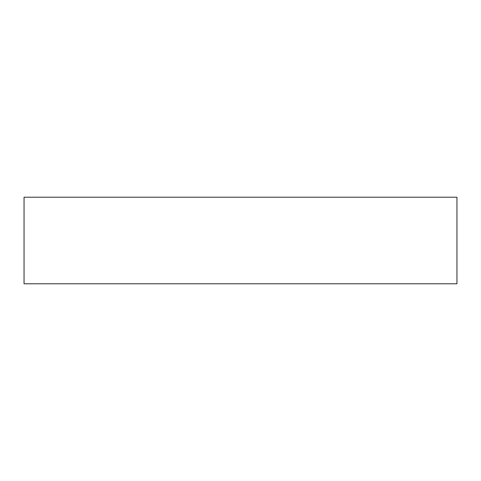 <?xml version="1.0" encoding="UTF-8"?>
<svg xmlns="http://www.w3.org/2000/svg" width="481" height="481" viewBox="0 0 481 481"><rect width="100%" height="100%" fill="white"/><g stroke="black" fill="none" stroke-linecap="round" stroke-linejoin="round"><path stroke-width="0.72" d="M456.95 283.79L456.95 197.21L24.05 197.21L24.05 283.79L456.95 283.79L24.05 283.79L24.05 197.21L456.95 197.21L456.95 283.79"/></g></svg>
